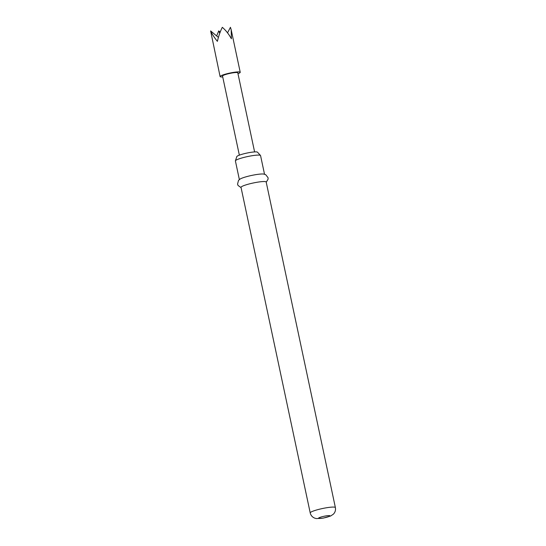 <?xml version="1.0" encoding="UTF-8"?>
<svg xmlns="http://www.w3.org/2000/svg" width="546" height="546" viewBox="0 0 546 546"><rect width="100%" height="100%" fill="white"/><g stroke="black" fill="none" stroke-linecap="round" stroke-linejoin="round"><path stroke-width="0.82" d="M222.727 76.945A10.285 1.399 -12 0 1 220.099 76.57A10.285 1.399 -12 0 1 224.42 74.454A10.285 1.399 -12 0 1 234.698 72.209A10.285 1.399 -12 0 1 240.226 72.29A10.285 1.399 -12 0 1 237.974 73.703M227.539 32.856L230.439 27.3L231.183 29.75L231.395 38.78C228.781 34.064 225.751 30.242 222.318 27.327C220.318 31.238 218.673 35.906 217.383 41.346C214.134 37.305 211.882 33.832 210.62 30.924L220.099 76.57M216.632 35.92L218.741 30.89L220.181 32.132M239.353 155.153L222.536 76.051A7.794 1.058 -12 0 1 225.812 74.447A7.794 1.058 -12 0 1 233.599 72.748A7.794 1.058 -12 0 1 237.79 72.809L254.6 151.911M235.415 160.797L236.814 156.579A10.613 1.447 -12 0 1 249.024 152.655A10.613 1.447 -12 0 1 257.5 152.184L260.497 155.467A12.858 1.747 168 0 0 250.218 156.04A12.858 1.747 168 0 0 235.415 160.797A12.858 1.747 168 0 0 235.401 160.94L239.36 179.559M241.079 187.647L238.049 185.463L237.551 184.159L238.5 180.398L240.213 178.979A12.858 1.747 -12 0 1 254.231 174.925A12.858 1.747 -12 0 1 263.513 174.031L265.649 174.624L268.045 177.675L268.12 179.068L266.236 182.296M241.025 187.38A12.858 1.747 -12 0 1 255.835 182.48A12.858 1.747 -12 0 1 266.182 182.03L335.38 507.568A12.858 1.747 -12 0 0 325.034 508.019A12.858 1.747 -12 0 0 310.217 512.912L241.025 187.38M264.517 174.208L260.565 155.596A12.858 1.747 168 0 0 260.497 155.467M218.741 30.89L219.751 33.292M218.414 37.401L210.62 30.924M323.225 518.052A5.849 0.799 -12 0 1 318.611 518.065A5.849 0.799 -12 0 1 325.259 516.025A5.849 0.799 -12 0 1 329.873 516.011A5.849 0.799 -12 0 1 323.225 518.052M310.217 512.912C310.831 515.417 312.332 517.158 314.728 518.14L316.4 518.584L323.041 518.154L330.651 516.004L333.401 514.155C335.176 512.284 335.838 510.094 335.38 507.568M240.226 72.29L231.183 29.75"/></g></svg>
